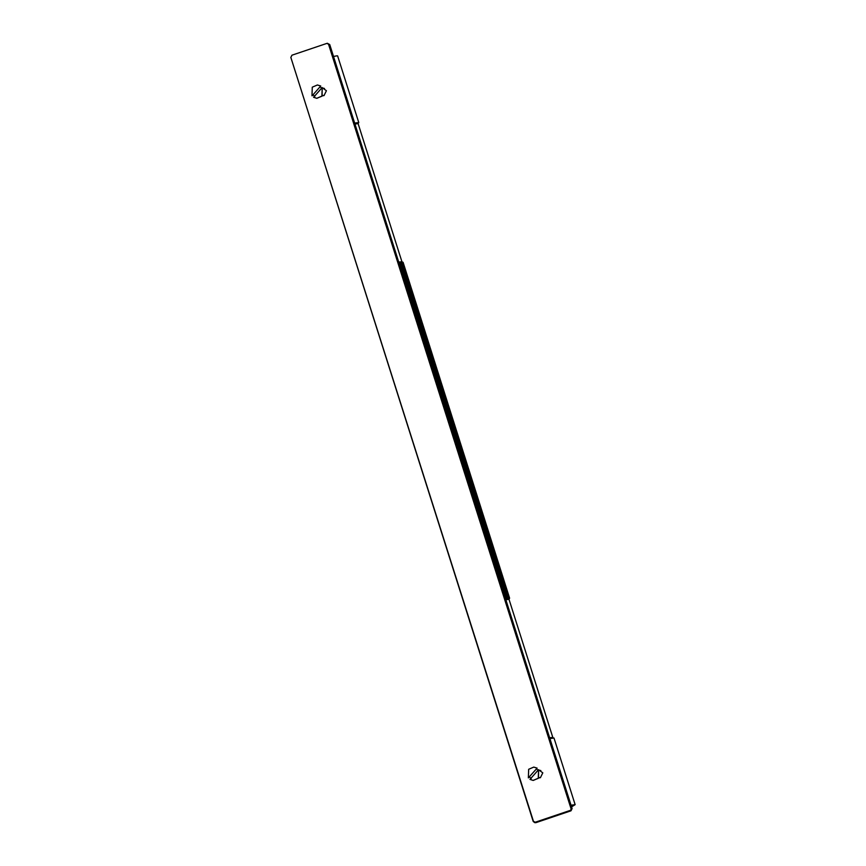 <?xml version="1.0" encoding="UTF-8"?>
<svg xmlns="http://www.w3.org/2000/svg" width="866" height="866" viewBox="0 0 866 866"><rect width="100%" height="100%" fill="white"/><g stroke="black" fill="none" stroke-linecap="round" stroke-linejoin="round"><path stroke-width="1.3" d="M323.094 95.747L322.488 95.596M322.845 88.224L323.462 88.126M539.475 777.874L538.869 777.711M539.226 770.35L539.843 770.253M322.758 88.083L326.417 90.724L324.025 95.563L322.39 95.725M539.139 770.21L542.798 772.84L540.406 777.69L538.771 777.852M398.923 262.896L399.865 262.679L506.058 599.066L399.378 262.788L400.709 262.495L506.902 598.871L400.135 262.301L401.434 262.355L507.638 598.731L400.871 262.16L402.041 262.268L508.255 598.633L401.488 262.062L402.517 262.225L508.753 598.579L401.986 262.008L402.852 262.225L509.111 598.568L402.344 261.997L403.047 262.279L509.338 598.612L403.091 262.322L509.609 598.179M398.36 262.712L399.291 262.485L506.058 599.066L509.468 598.503L508.851 599.196M322.195 87.509L313.6 97.273L316.761 98.302L321.892 96.104L322.195 87.509L322.076 96.115L316.848 98.313M320.745 86.005L312.15 95.78L320.745 86.005L317.411 84.976L320.572 86.005M320.268 86.871L321.892 88.375M314.791 96.451L313.167 94.946M311.976 95.769L312.28 87.174L317.411 84.976M538.576 769.636L529.981 779.4L533.142 780.428L538.273 778.231L538.576 769.636L538.457 778.242L533.229 780.428M537.126 768.131L528.357 777.885L537.126 768.131L533.792 767.092L536.952 768.12M536.649 768.986L538.273 770.502M531.172 778.577L529.548 777.062M528.357 777.885L528.661 769.289L533.792 767.092M327.565 43.419L329.73 44.545L572.09 808.573L570.986 810.803L534.766 822.668L570.986 810.803M572.09 808.573L571.43 808.541L329.069 44.512L329.73 44.545L572.101 808.573L570.997 810.803L536.054 822.613L533.456 821.336L535.383 822.581M570.326 810.771L571.43 808.541L570.326 810.771M329.069 44.512L326.904 43.387L329.069 44.512M329.74 44.556L326.904 43.387L291.95 55.197L290.846 57.427L533.207 821.455L534.766 822.668M328.658 44.621L571.019 808.649M570.142 810.435L535.199 822.245M533.456 821.336L290.835 57.427L291.95 55.197L326.893 43.387L291.95 55.197L290.846 57.427L533.456 821.336M354.973 124.087L357.723 123.622M357.745 123.622L358.21 122.875L354.779 123.459M358.145 123.73L401.921 261.727L398.75 262.084M398.403 262.701L402.344 261.997M505.874 599.781L508.613 599.315M505.127 599.283L506.058 599.066M509.035 599.413L552.811 737.41L549.639 737.767M553.526 737.908L549.802 738.265L554.002 738.027L575.143 804.666L571.04 805.207M337.145 55.792L333.518 56.452M354.659 123.091L358.762 122.55L337.621 55.9M549.899 738.568L554.002 738.027M571.159 805.586L574.602 805.001L571.571 806.885L575.143 804.666M536.054 822.613L535.426 822.7M326.893 43.387L327.521 43.3M400.947 262.138L401.521 262.052M400.2 262.29L400.882 262.149M399.345 262.474L400.135 262.301M358.145 123.405L358.762 122.55M324.133 95.531L322.585 95.455M324.469 88.451L322.931 88.375M540.514 777.646L538.966 777.571M540.86 770.567L539.312 770.491"/></g></svg>
